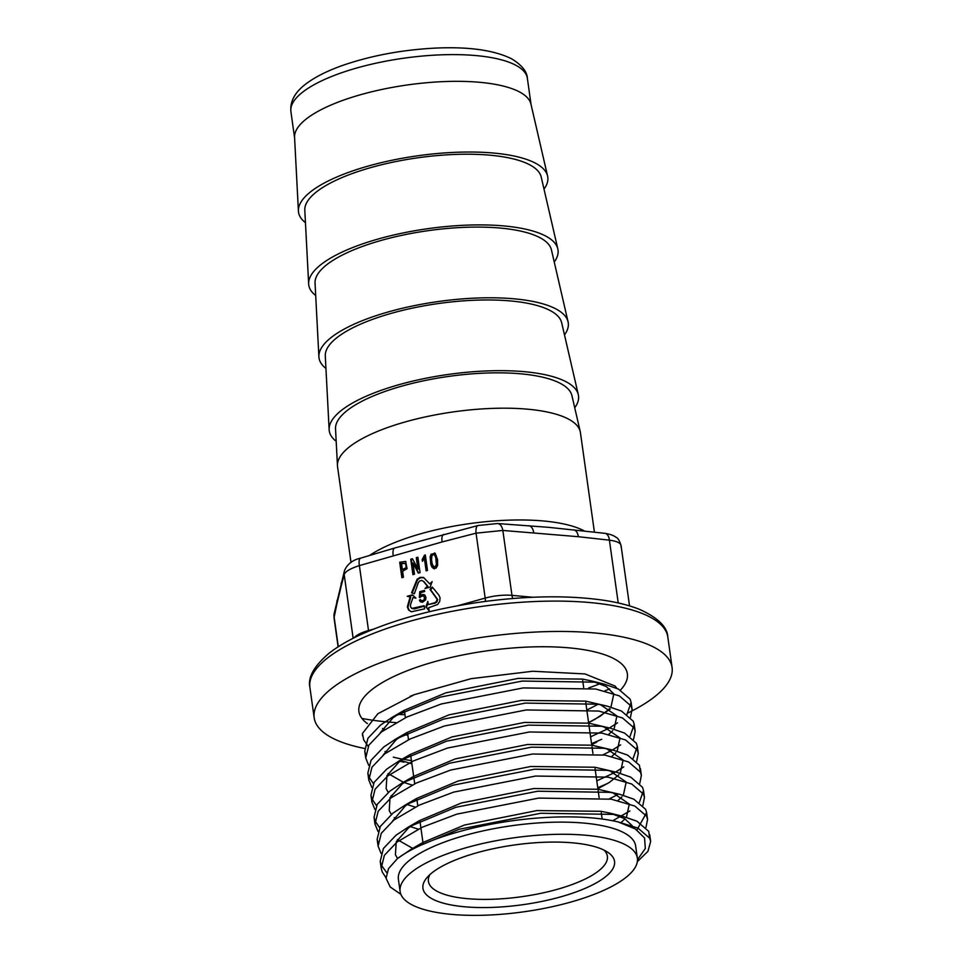 <?xml version="1.0" encoding="UTF-8"?>
<svg xmlns="http://www.w3.org/2000/svg" width="963" height="963" viewBox="0 0 963 963"><rect width="100%" height="100%" fill="white"/><g stroke="black" fill="none" stroke-linecap="round" stroke-linejoin="round"><path stroke-width="1.44" d="M424.502 555.194L422.191 559.575L422.432 561.297L424.382 558.408L426.128 570.854L427.5 570.481L425.321 554.965L424.502 555.194L425.08 555.507L422.889 560.731M421.084 600.587L423.72 600.467L424.647 597.481L422.889 595.712L419.374 597.493L419.748 591.703L424.527 590.379L424.683 591.523L420.819 592.594L420.602 595.495L422.588 594.52L424.876 595.062L425.971 597.529L425.658 599.829L422.504 602.284L420.049 601.357L419.435 600.178L420.482 599.564L421.084 600.587M425.887 606.871L429.149 610.867L428.704 607.725L437.684 604.463L439.742 601.381L440.055 597.77L438.851 595.086L432.327 587.069L429.955 589.368L437.13 599.299L436.299 601.634L434.542 602.826L428.258 604.571L427.813 601.418L425.887 606.871L429.077 610.386M433.832 568.579L431.893 567.014L430.834 564.535L430.148 556.855L431.099 554.207L435.264 553.46L437.539 559.575L437.611 565.329L436.179 568.074L433.254 568.326M434.542 552.918L435.264 553.46M399.705 562.272L405.604 561.441L407.096 568.652L402.606 571.215L403.449 577.258L401.872 577.692L399.705 562.272L405.892 561.61M411.345 611.794L424.611 608.857L424.165 605.703L411.851 608.435L410.455 606.714L410.539 604.583L413.031 597.542L415.92 598.179L412.429 594.845L407.241 596.278L410.142 596.916L407.337 606.859L408.601 610.036L411.345 611.794M420.049 572.648L417.882 557.216L416.305 557.661L417.87 568.844L412.453 558.721L410.744 559.202L412.91 574.622L414.487 574.189L412.983 562.982L418.327 573.117L420.049 572.648M418.255 582.796L419.543 581.038L421.77 580.424L423.443 581.363L427.391 586.214L425.02 588.501L430.208 587.069L432.134 581.616L429.763 583.915L423.515 577.439L420.181 577.355L417.123 579.208L411.586 592.835L414.391 593.69L418.255 582.796M569.891 902.331A119.785 37.328 -8 0 1 400.114 891.497A119.785 37.328 -8 0 1 513.544 837.858A119.785 37.328 -8 0 1 637.362 858.153A119.785 37.328 -8 0 1 569.891 902.331M560.045 897.047A96.745 30.154 -8 0 1 456.378 905.822A96.745 30.154 -8 0 1 426.85 877.75A96.745 30.154 -8 0 1 514.543 844.96A96.745 30.154 -8 0 1 607.87 852.315A96.745 30.154 -8 0 1 560.045 897.047M604.03 850.112A90.353 28.156 -8 0 1 607.376 856.227A90.353 28.156 -8 0 1 556.47 889.559A90.353 28.156 -8 0 1 437.07 891.281A90.353 28.156 -8 0 1 428.415 881.386A90.353 28.156 -8 0 1 429.943 874.585M362.594 735.84A135.277 42.155 -8 0 1 362.582 735.744A135.277 42.155 -8 0 1 362.461 733.469L377.881 713.715L414.343 694.648L471.172 678.662L532.708 671.247L584.974 673.931L614.96 686.005L616.982 688.376M411.43 760.565A135.277 42.155 -8 0 1 402.365 759.121M402.281 759.109A135.277 42.155 -8 0 1 393.313 757.135M637.362 858.153L635.652 846.008A119.785 37.328 172 0 0 511.835 825.712A119.785 37.328 172 0 0 398.405 879.351L400.114 891.497M305.452 222.658A125.852 39.218 -8 0 1 298.41 211.078L294.57 137.36A119.4 37.208 -8 0 1 385.814 88.644A119.4 37.208 -8 0 1 519.719 92.051A119.4 37.208 -8 0 1 530.962 104.136L547.586 176.06A125.852 39.218 -8 0 1 543.999 189.133M620.966 546.382C621.46 543.349 617.608 541.278 609.398 540.159A10.328 5.778 -82.3 0 0 605.077 533.346M627.936 712.969A180.719 56.311 172 0 0 672.09 667.479A180.719 56.311 172 0 0 485.292 636.856A180.719 56.311 172 0 0 314.179 717.784A180.719 56.311 172 0 0 331.477 737.574A180.719 56.311 172 0 0 364.604 748.48M351.014 562.5L337.556 466.766A122.626 38.219 -8 0 1 337.459 465.731A122.626 38.219 -8 0 1 431.183 415.691A122.626 38.219 -8 0 1 568.688 419.206A122.626 38.219 -8 0 1 580.244 431.605A122.626 38.219 -8 0 1 580.424 432.64L594.4 532.009M337.459 465.731L335.533 428.872A119.4 37.208 -8 0 1 426.79 380.144A119.4 37.208 -8 0 1 560.683 383.563A119.4 37.208 -8 0 1 571.926 395.649L580.244 431.605M336.183 441.295A125.852 39.218 -8 0 1 329.141 429.715A125.852 39.218 -8 0 1 425.321 378.363A125.852 39.218 -8 0 1 566.461 381.962A125.852 39.218 -8 0 1 578.306 394.686A125.852 39.218 -8 0 1 574.73 407.77M329.141 429.715L325.289 355.985A119.4 37.208 -8 0 1 416.546 307.269A119.4 37.208 -8 0 1 550.439 310.688A119.4 37.208 -8 0 1 561.682 322.761L578.306 394.686M325.939 368.42A125.852 39.218 -8 0 1 318.897 356.828A125.852 39.218 -8 0 1 415.077 305.488A125.852 39.218 -8 0 1 556.217 309.087A125.852 39.218 -8 0 1 568.062 321.811A125.852 39.218 -8 0 1 564.487 334.883M318.897 356.828L315.045 283.11A119.4 37.208 -8 0 1 406.302 234.394A119.4 37.208 -8 0 1 540.195 237.813A119.4 37.208 -8 0 1 551.438 249.886L568.062 321.811M315.695 295.533A125.852 39.218 -8 0 1 308.654 283.953A125.852 39.218 -8 0 1 404.845 232.601A125.852 39.218 -8 0 1 545.973 236.2A125.852 39.218 -8 0 1 557.83 248.936A125.852 39.218 -8 0 1 554.243 262.008M308.654 283.953L304.802 210.235A119.4 37.208 -8 0 1 396.058 161.519A119.4 37.208 -8 0 1 529.951 164.926A119.4 37.208 -8 0 1 541.206 177.011L557.83 248.936M298.41 211.078A125.852 39.218 -8 0 1 394.601 159.726A125.852 39.218 -8 0 1 535.729 163.325A125.852 39.218 -8 0 1 547.586 176.06M368.673 765.284L365.711 758.001L368.889 745.157L381.541 731.88L406.916 716.99L441.331 703.965L523.186 687.919L595.712 689.027L619.329 695.876L631.102 706.023L632.077 709.262L630.488 717.254M601.719 739.271L591.559 743.665M404.003 762.19L399.946 761.276M368.179 746.373L363.677 739.801L362.461 733.469M590.596 736.815L608.363 728.546M609.423 727.956L617.512 722.84M626.973 714.245L631.114 702.412L630.139 699.162L618.366 689.027L604.379 684.175L594.749 682.165L522.223 681.058L440.368 697.104L392.663 717.026L380.578 725.019L367.926 738.296L364.748 751.152L365.615 754.486M603.079 754.811L611.457 750.574M612.516 749.984L620.605 744.868M630.067 736.274L634.22 724.441L633.245 721.203L621.472 711.055L607.472 706.204L597.854 704.206L525.317 703.098L443.462 719.144L395.757 739.054L383.671 747.059L371.02 760.337L367.842 773.181L368.901 777.021L373.415 783.581M596.783 780.873L614.563 772.615M615.61 772.025L623.699 766.909M633.173 758.314L637.313 746.469L636.338 743.231L624.566 733.084L610.566 728.245L600.948 726.234L528.41 725.127L446.567 741.173L398.851 761.083L386.777 769.088L374.113 782.365L370.948 795.221L372.007 799.049L376.509 805.622M609.278 798.881L617.656 794.644M640.359 772.037L639.432 765.272L627.659 755.124L613.66 750.273L604.042 748.275L531.516 747.168L449.661 763.214L401.956 783.124L389.871 791.129L377.207 804.394L374.041 817.25L375.101 821.078L379.603 827.65M612.697 820.753L629.898 810.966M639.36 802.384L643.501 790.539L642.526 787.301L630.753 777.153L616.765 772.314L607.135 770.304L534.609 769.196L452.754 785.242L405.05 805.152L392.964 813.157L380.313 826.435L377.135 839.291L378.002 842.613M636.928 829.974L646.606 812.567L645.619 809.329L633.859 799.194L619.859 794.343L610.241 792.332L537.703 791.225L455.848 807.271L408.143 827.193L396.058 835.186L383.406 848.463L380.229 861.319L381.288 865.147L386.729 872.622M649.652 838.135L648.725 831.37L636.952 821.222L622.953 816.371L613.335 814.373L540.797 813.266L458.954 829.312L411.237 849.222L397.442 858.587L388.51 868.638L386.055 878.256L390.244 887.007L400.897 894.35M637.482 859.73L645.318 848.475L644.56 837.954L635.303 828.926L618.246 821.957A135.277 42.155 172 0 0 397.442 858.587M618.246 821.957L637.915 828.072L649.688 838.219L650.663 841.457L647.955 851.34L637.325 861.692M386.019 877.787L382.251 872.009L381.192 868.169L384.369 855.325L397.021 842.047L422.408 827.157L456.811 814.132L538.666 798.086L611.204 799.194L634.822 806.043L646.594 816.191L647.569 819.429L645.968 827.422M381.059 853.411L378.098 846.14L381.276 833.284L393.927 820.007L419.302 805.116L453.717 792.104L535.572 776.046L608.098 777.153L631.716 784.014L643.489 794.162L644.464 797.388L642.875 805.381M377.965 831.382L375.004 824.111L378.17 811.255L390.834 797.978L416.209 783.088L450.624 770.063L532.479 754.017L605.005 755.124L628.622 761.974L640.395 772.121L641.37 775.359L639.781 783.352M374.86 809.353L371.911 802.071L375.076 789.215L387.74 775.949L413.115 761.047L447.53 748.034L529.373 731.988L601.911 733.096L625.529 739.945L637.301 750.093L638.276 753.331L636.675 761.312M607.918 783.34L597.746 787.734M371.766 787.313L368.805 780.042L371.983 767.186L384.646 753.909L410.021 739.018L444.425 725.994L526.279 709.948L598.817 711.055L622.435 717.917L634.208 728.052L635.183 731.29L633.582 739.283M587.755 723.008L592.895 720.468M594.207 719.782L610.205 709.081M412.513 849.27L422.709 842.577L464.467 825.026L536.909 810.569L601.093 811.303L610.097 813.157L624.578 818.574L632.21 825.712M397.563 858.478L395.408 854.747L396.226 841.746L408.456 827.963L414.307 823.81M408.143 827.193L419.615 820.548L461.361 802.998L533.815 788.541L597.999 789.263L619.859 794.343M612.841 792.802L629.296 804.069L626.432 817.31M625.071 818.863L621.051 822.546M412.706 848.379L397.382 839.628M392.483 821.15L405.363 805.935L411.201 801.782M405.05 805.152L416.522 798.508L458.268 780.969L530.709 766.5L594.905 767.234L616.765 772.314M609.735 770.773L626.203 782.028L623.338 795.282M621.978 796.834L617.957 800.518M418.267 829.143L410.274 826.591M395.624 818.743L394.288 817.599M391.375 814.421L389.221 810.677L390.027 797.677L402.269 783.906L413.416 776.479L455.174 758.928L527.616 744.471L591.812 745.193L613.66 750.273M606.642 748.745L623.109 760L620.244 773.253M618.872 774.794L609.447 782.377L597.891 788.709M415.173 807.102L407.18 804.562M392.519 796.714L391.195 795.558M388.282 792.38L386.127 788.649L386.933 775.648L399.164 761.865L405.014 757.712M398.851 761.083L410.322 754.438L452.08 736.9L524.522 722.431L588.706 723.165L610.566 728.245M603.548 726.704L620.016 737.959L617.151 751.212M615.778 752.765L611.758 756.449M412.08 785.074L404.087 782.522M403.413 782.281L388.101 773.53M383.202 755.052L396.07 739.837L401.92 735.672M395.757 739.054L407.229 732.41L448.975 714.859L521.428 700.402L585.612 701.136L607.472 706.204M600.455 704.675L616.91 715.93L614.045 729.184M612.685 730.736L608.664 734.42M596.687 742.136L591.691 744.652M411.887 763.803L400.993 760.493M386.332 752.645L384.995 751.501M380.096 733.012L392.976 717.796L404.135 710.381L445.881 692.83L518.323 678.373L582.519 679.096L591.523 680.949L606.269 686.535L613.816 693.902L610.951 707.143M609.591 708.696L600.154 716.267L588.598 722.611M573.635 529.843A10.328 5.886 95.5 0 1 578.354 536.704L502.842 530.444L476.059 533.165A10.328 3.96 -103.2 0 1 478.057 525.497M443.714 534.381A10.328 3.852 74.7 0 0 442.089 541.952L359.392 565.606C350.424 568.459 345.356 571.444 344.188 574.55A10.328 9.859 -163.9 0 1 344.513 570.529M337.11 600.274A10.328 9.726 13.3 0 0 336.93 603.825L334.029 617.789L338.109 646.847M533.695 532.635A10.328 5.922 -85 0 0 528.892 525.762M457.437 605.811L485.183 598.095A27.096 8.438 -8 0 1 511.967 595.363L502.842 530.444A10.328 6.031 -87.4 0 0 497.594 523.547M393.193 555.543A10.328 3.828 -105.8 0 1 394.734 547.995M354.203 637.759A27.096 8.438 -8 0 1 368.516 630.524L359.392 565.606A10.328 3.708 -107.8 0 1 360.595 558.167M353.144 638.288L344.188 574.55L341.167 586.166A10.328 9.75 -166.3 0 1 341.371 582.531M338.302 646.727L334.077 616.717A10.328 9.606 -168.7 0 1 334.185 613.515M419.423 596.916L419.976 597.602M419.748 591.703L420.337 592.016L420.037 596.831L419.459 596.518M421.565 600.948L423.708 601.153L425.068 599.696L425.056 597.229L423.588 595.892M419.435 596.795L420.037 596.831M420.337 592.016L424.587 590.837M420.602 595.495L422.649 594.941M422.588 594.52L424.153 594.653M420.386 601.706L420.963 602.019L420.024 600.491L420.723 600.069M424.382 558.408L426.645 570.71M432.724 587.562L430.545 589.681L437.708 599.612L436.889 601.947L435.132 603.139L428.258 604.571M428.017 602.826L426.477 607.184M434.831 553.099L431.677 554.519L430.726 557.168L431.424 564.848L432.483 567.327L434.409 568.892M433.23 554.411L435.348 555.555L433.807 554.724L435.348 555.555L436.335 557.998L436.973 564.535L436.046 566.846L433.807 566.665L435.469 566.533L436.383 564.21L435.758 557.685L434.77 555.242L433.23 554.411L431.869 555.952L431.532 559.84L432.291 564.234L433.807 566.665M406.29 568.23L402.365 569.494L401.523 563.548L405.628 563.536L406.29 568.23L405.628 563.536M402.39 577.547L400.295 562.585M402.365 569.494L405.7 567.917M410.142 596.916L410.72 597.229L407.915 607.172L409.191 610.349L411.43 611.794M424.238 606.16L414.379 608.905L411.851 608.435M412.814 595.206L408.204 596.494M417.942 557.673L416.883 557.974L418.46 569.157L417.798 568.856M412.682 559.142L411.321 559.515L413.428 574.478M412.983 562.982L418.7 573.021M421.77 580.424L424.021 581.676L427.969 586.527L426.284 588.152M431.665 582.952L429.763 583.915M423.949 577.752L420.771 577.668L417.713 579.521L412.212 593.027M368.6 631.15A10.328 3.84 74.5 0 0 368.516 630.524L373.391 629.176M485.388 601.418A10.328 3.84 74.5 0 0 485.183 598.095L476.059 533.165L442.089 541.952M620.461 690.098A135.542 42.24 172 0 0 490.721 650.326A135.542 42.24 172 0 0 367.421 723.586M515.963 65.328A119.4 37.208 172 0 0 380.493 62.234A119.4 37.208 172 0 0 290.91 111.648C289.875 101.139 295.232 91.641 306.944 83.155C316.502 76.185 329.153 70.01 344.923 64.629C372.549 55.385 402.353 49.895 434.349 48.15C468.162 46.501 493.911 50.052 511.618 58.803C521.814 65.063 527.074 71.599 527.387 78.412A119.4 37.208 172 0 0 515.963 65.328M361.944 718.434A180.719 56.311 172 0 0 395.877 722.599M604.788 690.892A180.719 56.311 172 0 0 609.711 688.894M667.828 637.109A180.719 56.311 172 0 0 481.031 606.497A180.719 56.311 172 0 0 309.905 687.413C307.666 677.422 314.022 666.059 328.997 653.323C336.918 647.088 346.861 641.153 358.85 635.496C393.024 619.739 434.698 608.447 483.883 601.61C529.433 595.676 569.602 595.254 604.403 600.37C618.21 602.501 629.995 605.534 639.757 609.471C658.018 617.765 667.371 626.973 667.828 637.109L672.09 667.479M600.166 683.646A174.267 54.301 -8 0 1 588.646 687.979M405.002 714.751A174.267 54.301 -8 0 1 397.779 714.329M369.84 555.266A122.626 38.219 -8 0 1 479.67 522.331A122.626 38.219 -8 0 1 584.24 530.89M618.222 602.946L609.398 540.159L578.354 536.704M512.785 598.492A10.328 5.898 95.2 0 1 511.967 595.363L532.695 597.253M341.167 586.166L336.93 603.825M602.152 819.032L601.261 812.748M599.13 797.569L598.167 790.719M597.963 789.263L595.074 768.691M592.943 753.511L591.98 746.65M591.764 745.193L585.781 702.581M583.65 687.413L582.687 680.552M423.19 844.178L423.022 843.046M422.938 842.444L419.928 821.006M417.798 805.826L416.835 798.977M414.704 783.798L413.741 776.936M413.657 776.347L410.635 754.908M408.505 739.728L407.542 732.879M405.411 717.7L404.364 710.249M586.828 710.068L598.167 704.254M616.248 688.064L615.008 685.945M414.343 694.636L410.202 696.285M382.528 728.497L384.839 729.46M404.051 734.588L407.879 735.214M290.91 111.648L294.594 137.865M527.387 78.412L531.07 104.63M629.537 605.896L621.027 545.335M314.179 717.784L309.905 687.413M650.663 841.493L649.7 834.632M647.569 819.453L646.606 812.603M644.476 797.424L643.513 790.563M641.37 775.384L640.407 768.534M638.276 753.355L637.313 746.506M635.183 731.326L634.22 724.465M632.089 709.286L631.126 702.436M381.192 868.132L380.229 861.271M378.098 846.092L377.135 839.242M374.992 824.063L374.029 817.202M371.899 802.023L370.936 795.173M368.805 779.994L367.842 773.133M365.711 757.965L364.748 751.104M422.709 842.577L411.237 849.222M610.097 813.157L622.953 816.371M413.416 776.479L401.956 783.124M404.135 710.381L392.663 717.026M591.523 680.949L604.379 684.175M334.161 613.648L344.477 570.65C347.342 564.053 352.735 559.888 360.644 558.143L394.794 547.983L478.105 525.485L497.522 523.535L548.429 527.315L604.993 533.346C609.952 534.104 613.708 535.476 616.272 537.438C617.861 537.92 619.45 540.58 621.027 545.431M334.029 617.801L334.161 613.636"/></g></svg>
